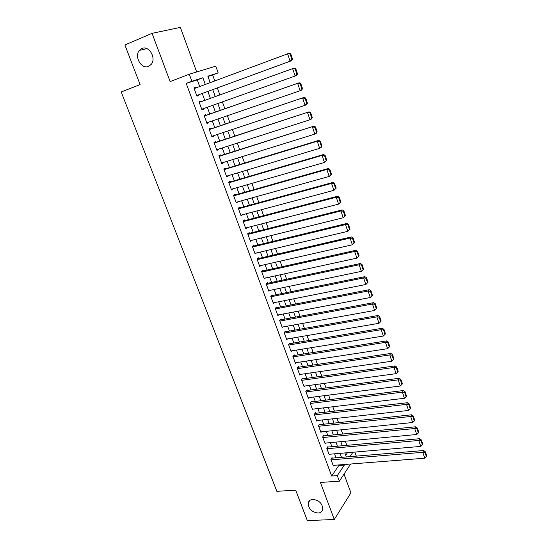 <?xml version="1.0" encoding="UTF-8"?>
<svg xmlns="http://www.w3.org/2000/svg" width="548" height="548" viewBox="0 0 548 548"><rect width="100%" height="100%" fill="white"/><g stroke="black" fill="none" stroke-linecap="round" stroke-linejoin="round"><path stroke-width="0.82" d="M312.846 499.379C319.429 500.338 322.704 503.763 322.669 509.647C322.019 511.729 320.47 512.866 318.032 513.051C311.428 512.024 308.182 508.578 308.291 502.708C308.949 500.694 310.463 499.584 312.846 499.379M141.843 48.505C148.837 45.032 156.618 58.109 151.275 64.308L148.624 66.37C141.555 69.733 133.883 56.533 139.37 50.395L141.843 48.505M354.851 452.079L356.138 455.648L355.796 456.169M196.684 71.959L180.361 27.4L152.049 33.332L124.896 44.977L140.089 84.584L121.218 91.989L276.856 491.33L295.667 490.152L307.346 520.6L334.287 519.497L350.905 492.878L344.021 474.082M199.698 86.543L197.259 79.892L186.204 83.412L191.896 81.248L189.293 74.199L215.754 66.185L218.173 72.898L207.843 76.179L210.192 82.632M214.802 80.905L212.658 74.98L218.173 72.898M346.809 445.346L345.315 441.222M342.706 434.023L341.185 429.817M338.582 422.624L337.027 418.336M334.424 411.144L332.835 406.767M330.232 399.581L328.615 395.115M326.012 387.936L324.361 383.381M321.765 376.209L320.08 371.558M317.484 364.393L315.771 359.652M313.175 352.494L311.428 347.658M308.832 340.507L307.051 335.582M304.462 328.43L302.64 323.409M300.057 316.271L298.201 311.148M295.619 304.017L293.728 298.797M291.146 291.673L289.221 286.351M286.638 279.24L284.679 273.815M282.104 266.712L280.103 261.191M277.535 254.087L275.493 248.463M272.925 241.373L270.849 235.64M268.287 228.557L266.17 222.721M263.609 215.652L261.458 209.706M258.896 202.644L256.704 196.588M254.149 189.533L251.916 183.368M249.367 176.326L247.093 170.051M244.545 163.023L242.23 156.625M239.688 149.611L237.332 143.103M234.791 136.096L232.393 129.472M229.859 122.478L227.413 115.731M224.886 108.751L222.399 101.88M219.878 94.914L217.357 87.961M332.28 458.128L332.074 457.573L330.876 459.293L333.321 465.93L333.732 465.334M328.197 447.038L327.992 446.483L326.772 448.168L329.238 454.854L329.67 454.244M324.08 435.872L323.875 435.311L322.642 436.968L325.122 443.702L325.574 443.079M319.943 424.625L319.731 424.056L318.477 425.686L320.977 432.468L321.457 431.831M315.771 413.295L315.559 412.726L314.285 414.329L316.806 421.152L317.313 420.508M311.572 401.89L311.36 401.321L310.065 402.89L312.607 409.76L313.134 409.103M307.339 390.402L307.127 389.827L305.818 391.361L308.373 398.286L308.935 397.615M303.078 378.839L302.866 378.257L301.537 379.757L304.113 386.73L304.709 386.045M298.79 367.187L298.571 366.598L297.228 368.071L299.818 375.092L300.448 374.387M294.468 355.453L294.249 354.864L292.885 356.296L295.495 363.372L296.167 362.646M290.118 343.63L289.899 343.041L288.515 344.439L291.139 351.569L291.858 350.823M285.734 331.725L285.515 331.129L284.111 332.499L286.755 339.678L287.522 338.911M281.316 319.737L281.097 319.135L279.672 320.47L282.336 327.697L283.158 326.909M276.87 307.661L276.644 307.051L275.199 308.353L277.884 315.634L278.768 314.819M272.39 295.495L272.164 294.879L270.698 296.146L273.404 303.482L274.356 302.633M267.876 283.234L267.65 282.624L266.164 283.85L268.89 291.235L269.924 290.358M263.328 270.89L263.102 270.274L261.595 271.459L264.341 278.905L265.465 277.994M258.752 258.457L258.519 257.827L256.991 258.985L259.759 266.479L260.992 265.527M254.135 245.929L253.902 245.299L252.354 246.408L255.142 253.964L256.498 252.964M247.922 234.38L340.904 210.953L342.24 209.891L247.689 233.756L250.491 241.36L251.998 240.298M244.805 220.591L244.572 219.947L242.976 220.988L245.805 228.653L247.367 227.55M240.086 207.774L239.853 207.13L238.236 208.13L241.086 215.857L242.648 214.734M235.332 194.869L235.099 194.218L233.462 195.177L236.332 202.959L237.894 201.815M230.544 181.861L230.304 181.21L228.646 182.128L231.537 189.964L233.099 188.8M225.721 168.757L225.475 168.099L223.796 168.976L226.708 176.874L228.269 175.682M220.858 155.557L220.611 154.892L218.912 155.721L221.844 163.688L223.536 162.831L223.399 162.468M215.96 142.254L215.713 141.583L213.987 142.37L216.946 150.392L218.659 149.583L218.501 149.152M211.021 128.849L210.775 128.17L209.021 128.917L212.001 137L213.741 136.233L213.556 135.733M206.048 115.333L205.795 114.655L204.02 115.354L207.028 123.506L208.788 122.779L208.576 122.204M201.034 101.723L200.78 101.038L198.979 101.695L202.006 109.901L203.794 109.223L203.561 108.579M212.658 74.98L207.952 76.48M345.726 455.285L347.466 452.71M186.204 83.412L331.67 476.027L338.801 465.505L338.596 464.951M335.979 457.82L334.513 453.826M331.896 446.702L330.396 442.626M327.786 435.502L326.259 431.345M323.649 424.227L322.087 419.98M319.477 412.87L317.888 408.541M315.278 401.431L313.655 397.012M311.052 389.916L309.394 385.408M306.791 378.312L305.106 373.715M302.503 366.633L300.784 361.94M298.187 354.864L296.434 350.083M293.838 343.014L292.05 338.137M289.454 331.074L287.632 326.108M285.042 319.046L283.179 313.983M280.597 306.935L278.699 301.777M276.117 294.735L274.185 289.474M271.603 282.439L269.637 277.083M267.061 270.061L265.054 264.602M262.478 257.587L260.444 252.025M257.868 245.018L255.793 239.36M253.224 232.359L251.107 226.591M248.539 219.604L246.388 213.734M243.826 206.754L241.627 200.774M239.072 193.807L236.839 187.717M234.284 180.765L232.01 174.565M229.461 167.62L227.139 161.304M224.598 154.378L222.241 147.946M219.7 141.028L217.296 134.486M214.761 127.581L212.316 120.923M209.788 114.025L207.302 107.25M204.774 100.373L202.253 93.503M195.958 87.94L195.725 87.317L193.903 87.92L196.951 96.195L198.766 95.564L198.513 94.879M247.682 233.743L249.258 232.667L249.491 233.304M350.645 464.012L339.349 481.185L320.395 482.452L334.287 519.497M339.349 481.185L337.301 475.623L344.35 465.074L344.144 464.519M331.67 476.027L337.301 475.623M152.049 33.332L170.133 81.584L189.293 74.199M349.966 456.655L352.919 452.244M212.747 89.653L215.268 96.578M217.789 103.524L220.275 110.36M222.81 117.313L225.249 124.033M227.783 130.999L230.187 137.603M232.722 144.583L235.078 151.063M237.626 158.057L239.942 164.427M242.49 171.428L244.764 177.682M247.312 184.697L249.546 190.841M252.101 197.862L254.299 203.897M256.854 210.932L259.012 216.857M261.574 223.906L263.691 229.722M266.253 236.777L268.328 242.483M270.897 249.552L272.938 255.156M275.514 262.232L277.514 267.732M280.09 274.815L282.056 280.213M284.631 287.31L286.563 292.605M289.139 299.708L291.036 304.907M293.618 312.011L295.475 317.114M298.064 324.231L299.879 329.238M302.475 336.362L304.256 341.274M306.853 348.398L308.606 353.22M311.196 360.351L312.915 365.078M315.511 372.215L317.196 376.853M319.799 383.997L321.45 388.539M324.053 395.697L325.67 400.15M328.273 407.308L329.862 411.671M332.472 418.836L334.027 423.111M336.63 430.283L338.157 434.475M340.767 441.647L342.26 445.757M344.87 452.936L346.336 456.957M205.322 84.447L202.876 77.761L191.896 81.248M341.527 457.361L340.061 453.347M337.452 446.195L335.958 442.099M333.342 434.954L331.821 430.776M329.211 423.631L327.649 419.364M325.046 412.226L323.457 407.876M320.847 400.746L319.231 396.307M316.628 389.176L314.97 384.655M312.367 377.531L310.682 372.914M308.086 365.797L306.366 361.091M303.77 353.981L302.017 349.179M299.42 342.075L297.633 337.184M295.043 330.088L293.221 325.101M290.632 318.011L288.775 312.929M286.186 305.846L284.296 300.667M281.713 293.591L279.781 288.317M277.206 281.247L275.24 275.87M272.664 268.815L270.657 263.328M268.082 256.286L266.047 250.703M263.472 243.661L261.396 237.976M258.827 230.948L256.711 225.153M254.149 218.131L251.998 212.234M249.436 205.226L247.244 199.219M244.682 192.218L242.449 186.101M239.901 179.114L237.62 172.88M235.071 165.907L232.756 159.564M230.215 152.604L227.858 146.145M225.317 139.192L222.913 132.616M220.378 125.677L217.94 118.991M215.405 112.066L212.919 105.25M210.398 98.339L207.877 91.441M197.259 79.892L202.876 77.761M338.801 465.505L344.35 465.074M193.924 87.988L195.725 87.317M201.993 109.86L203.794 109.223M206.986 123.396L208.788 122.779M211.939 136.829L213.741 136.233M216.857 150.159L218.659 149.583M221.734 163.386L223.536 162.831M226.577 176.518L228.379 175.976M231.386 189.546L233.181 189.026M236.154 202.479L237.955 201.979M240.887 215.316L242.689 214.837M245.586 228.057L247.388 227.591M194.156 88.612L289.18 53.231L290.762 53.875L290.118 54.088L291.892 59.307L292.522 59.088L290.762 53.875M291.892 59.307L290.111 61.205L196.698 95.51L291.694 60.657L290.111 61.205L287.577 53.745L290.118 54.088M291.694 60.657L292.522 59.088M199.232 102.38L294.201 68.062L199.232 102.373M297.537 73.905L296.701 75.425L295.139 76.028L292.625 68.63L295.16 68.966L296.913 74.144L297.537 73.905L295.783 68.733L295.16 68.966M201.76 109.223L295.139 76.028L296.913 74.144M294.201 68.062L295.783 68.733M204.274 116.039L299.187 82.769L204.246 115.964M302.503 88.598L301.66 90.078L300.126 90.728L297.633 83.392L300.153 83.721L301.893 88.858L302.503 88.598L300.77 83.467L300.153 83.721M206.774 122.827L300.126 90.728L301.893 88.858M299.187 82.769L300.77 83.467M209.268 129.588L304.126 97.359L209.22 129.458M307.435 103.168L306.579 104.606L305.065 105.312L302.599 98.037L305.106 98.359L306.832 103.449L307.435 103.168L305.716 98.085L305.106 98.359M211.754 136.329L305.065 105.312L306.832 103.449M304.126 97.359L305.716 98.085M214.234 143.042L309.024 111.826L214.158 142.843M312.326 117.621L311.463 119.012L309.976 119.772L307.524 112.552L310.024 112.874L311.73 117.923L312.326 117.621L310.62 112.58L310.024 112.874M216.7 149.727L309.976 119.772L311.73 117.923M309.024 111.826L310.62 112.58M219.152 156.386L313.888 126.177L219.056 156.125M317.176 131.958L316.299 133.308L314.84 134.116L312.408 126.958L314.894 127.266L316.593 132.28L317.176 131.958L315.484 126.958L314.894 127.266M221.604 163.023L314.84 134.116L316.593 132.28M313.888 126.177L315.484 126.958M224.043 169.633L317.258 141.24L318.71 140.411L223.92 169.311M321.984 146.179L321.101 147.487L319.662 148.337L317.258 141.24L319.731 141.548L321.409 146.522L321.984 146.179L320.306 141.213L319.731 141.548M226.468 176.216L319.662 148.337L321.409 146.522M318.71 140.411L320.306 141.213M228.886 182.779L322.06 155.413L323.491 154.529L228.742 182.395M326.759 160.283L324.45 162.455L322.06 155.413L324.526 155.714L326.19 160.639L326.759 160.283L325.094 155.358L324.526 155.714M231.297 189.313L324.45 162.455L326.19 160.639M323.491 154.529L325.094 155.358M233.701 195.828L326.827 169.462L328.231 168.537L233.537 195.376M331.492 174.271L329.197 176.449L326.827 169.462L329.28 169.764L330.937 174.654L331.492 174.271L329.841 169.387L329.28 169.764M236.092 202.315L329.197 176.449L330.937 174.654M328.231 168.537L329.841 169.387M238.476 208.774L331.561 183.409L332.937 182.429L238.291 208.267M336.184 188.156L333.91 190.334L331.561 183.409L333.999 183.696L335.636 188.553L336.184 188.156L334.547 183.306L333.999 183.696M240.853 215.213L333.91 190.334L335.636 188.553M332.937 182.429L334.547 183.306M243.216 221.625L336.246 197.239L337.609 196.218L243.004 221.063M340.842 201.924L338.582 204.109L336.246 197.239L338.678 197.527L340.308 202.335L340.842 201.924L339.219 197.116L338.678 197.527M245.573 228.016L338.582 204.109L340.308 202.335M337.609 196.218L339.219 197.116M345.466 215.583L343.212 217.775L340.904 210.953L343.322 211.24L344.939 216.015L345.466 215.583L343.849 210.816L343.322 211.24M250.258 240.723L343.212 217.775L344.939 216.015M342.24 209.891L343.849 210.816M252.587 247.045L345.521 224.564L346.836 223.454L252.47 246.333M350.049 229.133L347.816 231.331L345.521 224.564L347.925 224.844L349.528 229.585L350.049 229.133L348.453 224.399L347.925 224.844M254.909 253.34L347.816 231.331L349.528 229.585M346.836 223.454L348.453 224.399M257.224 259.608L350.097 238.072L351.391 236.914L257.224 258.807M354.597 242.572L352.378 244.785L350.097 238.072L352.494 238.346L354.083 243.045L354.597 242.572L353.008 237.88L352.494 238.346M259.526 265.855L352.378 244.785L354.083 243.045M351.391 236.914L353.008 237.88M261.828 272.082L354.645 251.47L355.919 250.272L261.923 271.205M359.111 255.916L356.899 258.129L354.645 251.47L357.029 251.738L358.604 256.402L359.111 255.916L357.536 251.258L357.029 251.738M264.115 278.288L356.899 258.129L358.604 256.402M355.919 250.272L357.536 251.258M266.39 284.467L359.152 264.759L360.406 263.519L266.568 283.515M268.664 290.625L361.392 271.363L359.152 264.759L361.529 265.026L363.091 269.65L363.591 269.15L362.023 264.526L361.529 265.026M360.406 263.519L362.023 264.526M363.091 269.65L361.392 271.363M270.924 296.756L363.625 277.946L364.858 276.665L271.171 295.742M273.178 302.873L365.852 284.501L363.625 277.946L365.989 278.213L367.544 282.802L368.03 282.282L366.482 277.692L365.989 278.213M364.858 276.665L366.482 277.692M367.544 282.802L365.852 284.501M275.425 308.962L368.064 291.036L369.277 289.707L275.726 307.88M277.665 315.025L370.27 297.537L368.064 291.036L370.421 291.289L371.962 295.845L372.441 295.31L370.9 290.762L370.421 291.289M369.277 289.707L370.9 290.762M371.962 295.845L370.27 297.537M279.891 321.073L372.469 304.017L373.661 302.654L280.24 319.936M282.117 327.094L374.654 310.469L372.469 304.017L374.811 304.27L376.339 308.791L376.812 308.236L375.284 303.722L374.811 304.27M373.661 302.654L375.284 303.722M376.339 308.791L374.654 310.469M284.33 333.095L376.839 316.902L378.01 315.497L284.713 331.903M286.536 339.075L379.01 323.306L376.839 316.902L379.175 317.148L380.689 321.635L381.155 321.066L379.641 316.586L379.175 317.148M378.01 315.497L379.641 316.586M380.689 321.635L379.01 323.306M288.734 345.035L381.175 329.684L382.326 328.238L289.152 343.795M290.92 350.973L383.333 336.04L381.175 329.684L383.497 329.93L385.004 334.383L385.463 333.794L383.956 329.355L383.497 329.93M382.326 328.238L383.956 329.355M385.004 334.383L383.333 336.04M293.105 356.892L385.477 342.37L386.607 340.89L293.557 355.597M295.276 362.783L387.614 348.679L385.477 342.37L387.792 342.616L389.286 347.028L389.738 346.432L388.244 342.021L387.792 342.616M386.607 340.89L388.244 342.021M389.286 347.028L387.614 348.679M297.441 368.66L389.744 354.96L390.861 353.439L297.92 367.318M299.605 374.51L391.868 361.221L389.744 354.96L392.053 355.2L393.539 359.584L393.978 358.967L392.498 354.59L392.053 355.2M390.861 353.439L392.498 354.59M393.539 359.584L391.868 361.221M301.756 380.339L393.985 367.455L395.081 365.9L302.249 378.956M303.893 386.155L396.094 373.668L393.985 367.455L396.279 367.687L397.752 372.037L398.184 371.407L396.718 367.064L396.279 367.687M395.081 365.9L396.718 367.064M397.752 372.037L396.094 373.668M306.031 391.943L398.19 379.853L399.266 378.264L306.544 390.512M308.161 397.711L400.28 386.018L398.19 379.853L400.478 380.086L401.937 384.401L402.362 383.758L400.903 379.449L400.478 380.086M399.266 378.264L400.903 379.449M401.937 384.401L400.28 386.018M310.278 403.458L402.362 392.163L403.424 390.532L310.812 401.985M312.394 409.192L404.438 398.28L402.362 392.163L404.643 392.389L406.089 396.67L406.506 396.012L405.061 391.731L404.643 392.389M403.424 390.532L405.061 391.731M406.089 396.67L404.438 398.28M314.497 414.898L406.506 404.376L407.548 402.705L315.038 413.384M316.593 420.583L408.568 410.445L406.506 404.376L408.774 404.595L410.212 408.849L410.623 408.178L409.185 403.931L408.774 404.595M407.548 402.705L409.185 403.931M410.212 408.849L408.568 410.445M318.689 426.255L410.616 416.494L411.644 414.795L319.237 424.7M320.772 431.899L412.665 422.522L410.616 416.494L412.877 416.713L414.302 420.933L414.706 420.248L413.281 416.035L412.877 416.713M411.644 414.795L413.281 416.035M414.302 420.933L412.665 422.522M322.847 437.53L414.699 428.529L415.706 426.789L323.409 435.934M324.916 443.14L416.727 434.509L414.699 428.529L416.946 428.742L418.364 432.934L418.761 432.228L417.35 428.05L416.946 428.742M415.706 426.789L417.35 428.05M418.364 432.934L416.727 434.509M326.978 448.73L418.754 440.469L419.734 438.701L327.546 447.1M329.033 454.299L420.768 446.408L418.754 440.469L420.987 440.681L422.398 444.839L422.789 444.127L421.385 439.969L420.987 440.681M419.734 438.701L421.385 439.969M422.398 444.839L420.768 446.408M331.074 459.847L422.768 452.319L423.741 450.518L331.65 458.183M333.116 465.382L424.769 458.217L422.768 452.319L425.001 452.532L426.399 456.655L426.782 455.929L425.385 451.805L425.001 452.532M423.741 450.518L425.385 451.805M426.399 456.655L424.769 458.217M139.37 50.395L146.905 48.628M308.291 502.708L309.894 500.379"/></g></svg>
